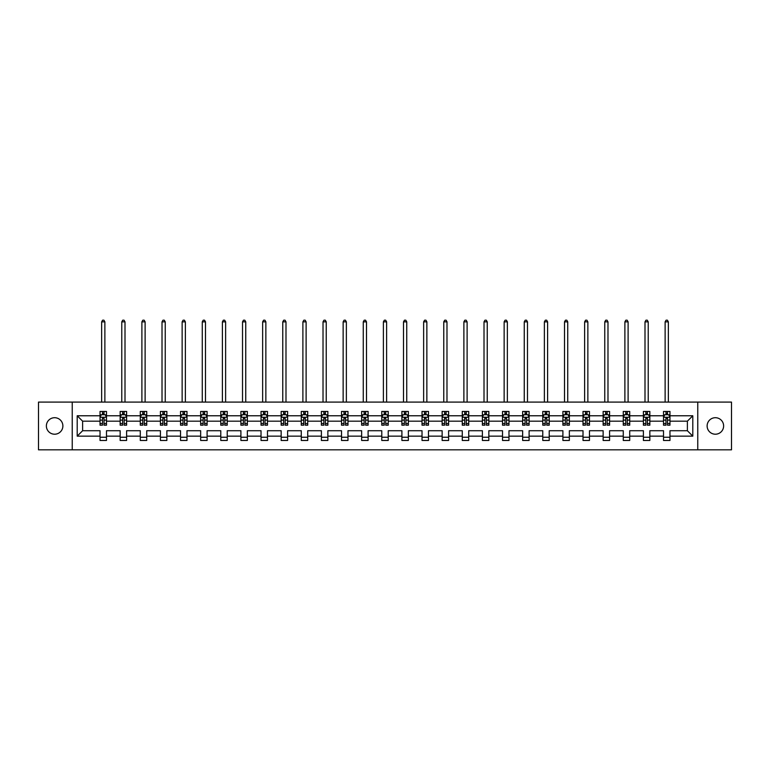 <?xml version="1.0" encoding="UTF-8"?>
<svg xmlns="http://www.w3.org/2000/svg" width="770" height="770" viewBox="0 0 770 770"><rect width="100%" height="100%" fill="white"/><g stroke="black" fill="none" stroke-linecap="round" stroke-linejoin="round"><path stroke-width="1.16" d="M715.378 417.706A8.258 8.258 0 0 0 707.12 425.954A8.258 8.258 0 0 0 715.378 434.213A8.258 8.258 0 0 0 723.627 425.954A8.258 8.258 0 0 0 715.378 417.706M54.622 417.706A8.258 8.258 0 0 0 46.373 425.954A8.258 8.258 0 0 0 54.622 434.213A8.258 8.258 0 0 0 62.88 425.954A8.258 8.258 0 0 0 54.622 417.706M697.764 449.824L731.5 449.824L731.5 402.094L697.764 402.094L697.764 449.824L72.236 449.824L72.236 402.094L38.5 402.094L38.5 449.824L72.236 449.824M669.967 436.147L669.967 430.728L687.379 430.728L692.798 436.147L669.967 436.147L669.967 440.469L663.519 440.469L663.519 436.147L649.841 436.147L649.841 440.469L643.393 440.469L643.393 436.147L629.716 436.147L629.716 440.469L623.267 440.469L623.267 436.147L609.59 436.147L609.59 440.469L603.141 440.469L603.141 436.147L589.464 436.147L589.464 440.469L583.015 440.469L583.015 436.147L569.348 436.147L569.348 440.469L562.899 440.469L562.899 436.147L549.222 436.147L549.222 440.469L542.773 440.469L542.773 436.147L529.096 436.147L529.096 440.469L522.647 440.469L522.647 436.147L508.97 436.147L508.97 440.469L502.521 440.469L502.521 436.147L488.844 436.147L488.844 440.469L482.395 440.469L482.395 436.147L468.718 436.147L468.718 440.469L462.269 440.469L462.269 436.147L448.602 436.147L448.602 440.469L442.144 440.469L442.144 436.147L428.476 436.147L428.476 440.469L422.027 440.469L422.027 436.147L408.35 436.147L408.35 440.469L401.901 440.469L401.901 436.147L388.224 436.147L388.224 440.469L381.776 440.469L381.776 436.147L368.099 436.147L368.099 440.469L361.65 440.469L361.65 436.147L347.973 436.147L347.973 440.469L341.524 440.469L341.524 436.147L327.856 436.147L327.856 440.469L321.398 440.469L321.398 436.147L307.731 436.147L307.731 440.469L301.282 440.469L301.282 436.147L287.605 436.147L287.605 440.469L281.156 440.469L281.156 436.147L267.479 436.147L267.479 440.469L261.03 440.469L261.03 436.147L247.353 436.147L247.353 440.469L240.904 440.469L240.904 436.147L227.227 436.147L227.227 440.469L220.778 440.469L220.778 436.147L207.101 436.147L207.101 440.469L200.652 440.469L200.652 436.147L186.985 436.147L186.985 440.469L180.536 440.469L180.536 436.147L166.859 436.147L166.859 440.469L160.41 440.469L160.41 436.147L146.733 436.147L146.733 440.469L140.284 440.469L140.284 436.147L126.607 436.147L126.607 440.469L120.159 440.469L120.159 436.147L106.481 436.147L106.481 440.469L100.033 440.469L100.033 436.147L77.202 436.147L77.202 415.771L100.033 415.771L100.033 411.45L106.481 411.45L106.481 415.771L120.159 415.771L120.159 411.45L126.607 411.45L126.607 415.771L140.284 415.771L140.284 411.45L146.733 411.45L146.733 415.771L160.41 415.771L160.41 411.45L166.859 411.45L166.859 415.771L180.536 415.771L180.536 411.45L186.985 411.45L186.985 415.771L200.652 415.771L200.652 411.45L207.101 411.45L207.101 415.771L220.778 415.771L220.778 411.45L227.227 411.45L227.227 415.771L240.904 415.771L240.904 411.45L247.353 411.45L247.353 415.771L261.03 415.771L261.03 411.45L267.479 411.45L267.479 415.771L281.156 415.771L281.156 411.45L287.605 411.45L287.605 415.771L301.282 415.771L301.282 411.45L307.731 411.45L307.731 415.771L321.398 415.771L321.398 411.45L327.856 411.45L327.856 415.771L341.524 415.771L341.524 411.45L347.973 411.45L347.973 415.771L361.65 415.771L361.65 411.45L368.099 411.45L368.099 415.771L381.776 415.771L381.776 411.45L388.224 411.45L388.224 415.771L401.901 415.771L401.901 411.45L408.35 411.45L408.35 415.771L422.027 415.771L422.027 411.45L428.476 411.45L428.476 415.771L442.144 415.771L442.144 411.45L448.602 411.45L448.602 415.771L462.269 415.771L462.269 411.45L468.718 411.45L468.718 415.771L482.395 415.771L482.395 411.45L488.844 411.45L488.844 415.771L502.521 415.771L502.521 411.45L508.97 411.45L508.97 415.771L522.647 415.771L522.647 411.45L529.096 411.45L529.096 415.771L542.773 415.771L542.773 411.45L549.222 411.45L549.222 415.771L562.899 415.771L562.899 411.45L569.348 411.45L569.348 415.771L583.015 415.771L583.015 411.45L589.464 411.45L589.464 415.771L603.141 415.771L603.141 411.45L609.59 411.45L609.59 415.771L623.267 415.771L623.267 411.45L629.716 411.45L629.716 415.771L643.393 415.771L643.393 411.45L649.841 411.45L649.841 415.771L663.519 415.771L663.519 411.45L669.967 411.45L669.967 415.771L692.798 415.771L692.798 436.147M697.764 402.094L72.236 402.094M663.519 415.771L663.519 421.18L649.841 421.18L649.841 415.771M649.841 436.147L649.841 430.728L663.519 430.728L663.519 436.147M643.393 415.771L643.393 421.18L629.716 421.18L629.716 415.771M629.716 436.147L629.716 430.728L643.393 430.728L643.393 436.147M623.267 415.771L623.267 421.18L609.59 421.18L609.59 415.771M609.59 436.147L609.59 430.728L623.267 430.728L623.267 436.147M603.141 415.771L603.141 421.18L589.464 421.18L589.464 415.771M589.464 436.147L589.464 430.728L603.141 430.728L603.141 436.147M583.015 415.771L583.015 421.18L569.348 421.18L569.348 415.771M569.348 436.147L569.348 430.728L583.015 430.728L583.015 436.147M562.899 415.771L562.899 421.18L549.222 421.18L549.222 415.771M549.222 436.147L549.222 430.728L562.899 430.728L562.899 436.147M542.773 415.771L542.773 421.18L529.096 421.18L529.096 415.771M529.096 436.147L529.096 430.728L542.773 430.728L542.773 436.147M522.647 415.771L522.647 421.18L508.97 421.18L508.97 415.771M508.97 436.147L508.97 430.728L522.647 430.728L522.647 436.147M502.521 415.771L502.521 421.18L488.844 421.18L488.844 415.771M488.844 436.147L488.844 430.728L502.521 430.728L502.521 436.147M482.395 415.771L482.395 421.18L468.718 421.18L468.718 415.771M468.718 436.147L468.718 430.728L482.395 430.728L482.395 436.147M462.269 415.771L462.269 421.18L448.602 421.18L448.602 415.771M448.602 436.147L448.602 430.728L462.269 430.728L462.269 436.147M442.144 415.771L442.144 421.18L428.476 421.18L428.476 415.771M428.476 436.147L428.476 430.728L442.144 430.728L442.144 436.147M422.027 415.771L422.027 421.18L408.35 421.18L408.35 415.771M408.35 436.147L408.35 430.728L422.027 430.728L422.027 436.147M401.901 415.771L401.901 421.18L388.224 421.18L388.224 415.771M388.224 436.147L388.224 430.728L401.901 430.728L401.901 436.147M381.776 415.771L381.776 421.18L368.099 421.18L368.099 415.771M368.099 436.147L368.099 430.728L381.776 430.728L381.776 436.147M361.65 415.771L361.65 421.18L347.973 421.18L347.973 415.771M347.973 436.147L347.973 430.728L361.65 430.728L361.65 436.147M341.524 415.771L341.524 421.18L327.856 421.18L327.856 415.771M327.856 436.147L327.856 430.728L341.524 430.728L341.524 436.147M321.398 415.771L321.398 421.18L307.731 421.18L307.731 415.771M307.731 436.147L307.731 430.728L321.398 430.728L321.398 436.147M301.282 415.771L301.282 421.18L287.605 421.18L287.605 415.771M287.605 436.147L287.605 430.728L301.282 430.728L301.282 436.147M281.156 415.771L281.156 421.18L267.479 421.18L267.479 415.771M267.479 436.147L267.479 430.728L281.156 430.728L281.156 436.147M261.03 415.771L261.03 421.18L247.353 421.18L247.353 415.771M247.353 436.147L247.353 430.728L261.03 430.728L261.03 436.147M240.904 415.771L240.904 421.18L227.227 421.18L227.227 415.771M227.227 436.147L227.227 430.728L240.904 430.728L240.904 436.147M220.778 415.771L220.778 421.18L207.101 421.18L207.101 415.771M207.101 436.147L207.101 430.728L220.778 430.728L220.778 436.147M200.652 415.771L200.652 421.18L186.985 421.18L186.985 415.771M186.985 436.147L186.985 430.728L200.652 430.728L200.652 436.147M180.536 415.771L180.536 421.18L166.859 421.18L166.859 415.771M166.859 436.147L166.859 430.728L180.536 430.728L180.536 436.147M160.41 415.771L160.41 421.18L146.733 421.18L146.733 415.771M146.733 436.147L146.733 430.728L160.41 430.728L160.41 436.147M140.284 415.771L140.284 421.18L126.607 421.18L126.607 415.771M126.607 436.147L126.607 430.728L140.284 430.728L140.284 436.147M120.159 415.771L120.159 421.18L106.481 421.18L106.481 415.771M106.481 436.147L106.481 430.728L120.159 430.728L120.159 436.147M100.033 415.771L100.033 421.18L82.621 421.18L82.621 430.728L100.033 430.728L100.033 436.147M77.202 415.771L82.621 421.18M687.379 430.728L687.379 421.18L669.967 421.18L669.967 415.771M665.963 414.674L667.513 414.674M645.847 414.674L647.387 414.674M625.721 414.674L627.271 414.674M605.595 414.674L607.145 414.674M585.47 414.674L587.019 414.674M565.344 414.674L566.893 414.674M545.218 414.674L546.767 414.674M525.092 414.674L526.641 414.674M504.976 414.674L506.516 414.674M484.85 414.674L486.399 414.674M464.724 414.674L466.274 414.674M444.598 414.674L446.148 414.674M424.472 414.674L426.022 414.674M404.346 414.674L405.896 414.674M384.23 414.674L385.77 414.674M364.104 414.674L365.654 414.674M343.978 414.674L345.528 414.674M323.852 414.674L325.402 414.674M303.726 414.674L305.276 414.674M283.601 414.674L285.15 414.674M263.484 414.674L265.024 414.674M243.359 414.674L244.908 414.674M223.233 414.674L224.782 414.674M203.107 414.674L204.656 414.674M182.981 414.674L184.53 414.674M162.855 414.674L164.405 414.674M142.729 414.674L144.279 414.674M122.613 414.674L124.153 414.674M102.487 414.674L104.037 414.674M100.033 437.244L106.481 437.244M120.159 437.244L126.607 437.244M140.284 437.244L146.733 437.244M160.41 437.244L166.859 437.244M180.536 437.244L186.985 437.244M200.652 437.244L207.101 437.244M220.778 437.244L227.227 437.244M240.904 437.244L247.353 437.244M261.03 437.244L267.479 437.244M281.156 437.244L287.605 437.244M301.282 437.244L307.731 437.244M321.398 437.244L327.856 437.244M341.524 437.244L347.973 437.244M361.65 437.244L368.099 437.244M381.776 437.244L388.224 437.244M401.901 437.244L408.35 437.244M422.027 437.244L428.476 437.244M442.144 437.244L448.602 437.244M462.269 437.244L468.718 437.244M482.395 437.244L488.844 437.244M502.521 437.244L508.97 437.244M522.647 437.244L529.096 437.244M542.773 437.244L549.222 437.244M562.899 437.244L569.348 437.244M583.015 437.244L589.464 437.244M603.141 437.244L609.59 437.244M623.267 437.244L629.716 437.244M643.393 437.244L649.841 437.244M663.519 437.244L669.967 437.244M82.621 430.728L77.202 436.147M692.798 415.771L687.379 421.18M104.037 413.124L102.487 413.124M101.245 414.886L100.033 414.886L100.033 411.45L102.487 411.45L102.487 414.732M100.033 423.567L100.033 425.184L102.487 425.184L102.487 423.567L100.033 423.567L100.033 421.18M106.481 421.18L106.481 425.184L104.037 425.184L104.037 418.283L102.487 418.283L102.487 423.567M105.269 414.886L106.481 414.886L106.481 411.45L104.037 411.45L104.037 414.732M106.481 417.311L105.192 414.732L101.322 414.732L100.033 417.311M104.874 402.094L104.874 321.85L101.65 321.85L101.65 402.094M101.65 321.85L102.612 320.176L103.902 320.176L104.874 321.85M124.153 413.124L122.613 413.124M121.371 414.886L120.159 414.886L120.159 411.45L122.613 411.45L122.613 414.732M120.159 423.567L120.159 425.184L122.613 425.184L122.613 423.567L120.159 423.567L120.159 421.18M126.607 421.18L126.607 425.184L124.153 425.184L124.153 418.283L122.613 418.283L122.613 423.567M125.395 414.886L126.607 414.886L126.607 411.45L124.153 411.45L124.153 414.732M126.607 417.311L125.317 414.732L121.448 414.732L120.159 417.311M125 402.094L125 321.85L121.775 321.85L121.775 402.094M121.775 321.85L122.738 320.176L124.028 320.176L125 321.85M144.279 413.124L142.729 413.124M141.497 414.886L140.284 414.886L140.284 411.45L142.729 411.45L142.729 414.732M140.284 423.567L140.284 425.184L142.729 425.184L142.729 423.567L140.284 423.567L140.284 421.18M146.733 421.18L146.733 425.184L144.279 425.184L144.279 418.283L142.729 418.283L142.729 423.567M145.52 414.886L146.733 414.886L146.733 411.45L144.279 411.45L144.279 414.732M146.733 417.311L145.443 414.732L141.574 414.732L140.284 417.311M145.116 402.094L145.116 321.85L141.892 321.85L141.892 402.094M141.892 321.85L142.864 320.176L144.154 320.176L145.116 321.85M164.405 413.124L162.855 413.124M161.623 414.886L160.41 414.886L160.41 411.45L162.855 411.45L162.855 414.732M160.41 423.567L160.41 425.184L162.855 425.184L162.855 423.567L160.41 423.567L160.41 421.18M166.859 421.18L166.859 425.184L164.405 425.184L164.405 418.283L162.855 418.283L162.855 423.567M165.646 414.886L166.859 414.886L166.859 411.45L164.405 411.45L164.405 414.732M166.859 417.311L165.569 414.732L161.7 414.732L160.41 417.311M165.242 402.094L165.242 321.85L162.018 321.85L162.018 402.094M162.018 321.85L162.99 320.176L164.28 320.176L165.242 321.85M184.53 413.124L182.981 413.124M181.749 414.886L180.536 414.886L180.536 411.45L182.981 411.45L182.981 414.732M180.536 423.567L180.536 425.184L182.981 425.184L182.981 423.567L180.536 423.567L180.536 421.18M186.985 421.18L186.985 425.184L184.53 425.184L184.53 418.283L182.981 418.283L182.981 423.567M185.772 414.886L186.985 414.886L186.985 411.45L184.53 411.45L184.53 414.732M186.985 417.311L185.695 414.732L181.826 414.732L180.536 417.311M185.368 402.094L185.368 321.85L182.144 321.85L182.144 402.094M182.144 321.85L183.116 320.176L184.405 320.176L185.368 321.85M204.656 413.124L203.107 413.124M201.865 414.886L200.652 414.886L200.652 411.45L203.107 411.45L203.107 414.732M200.652 423.567L200.652 425.184L203.107 425.184L203.107 423.567L200.652 423.567L200.652 421.18M207.101 421.18L207.101 425.184L204.656 425.184L204.656 418.283L203.107 418.283L203.107 423.567M205.898 414.886L207.101 414.886L207.101 411.45L204.656 411.45L204.656 414.732M207.101 417.311L205.811 414.732L201.942 414.732L200.652 417.311M205.494 402.094L205.494 321.85L202.269 321.85L202.269 402.094M202.269 321.85L203.232 320.176L204.522 320.176L205.494 321.85M224.782 413.124L223.233 413.124M221.991 414.886L220.778 414.886L220.778 411.45L223.233 411.45L223.233 414.732M220.778 423.567L220.778 425.184L223.233 425.184L223.233 423.567L220.778 423.567L220.778 421.18M227.227 421.18L227.227 425.184L224.782 425.184L224.782 418.283L223.233 418.283L223.233 423.567M226.014 414.886L227.227 414.886L227.227 411.45L224.782 411.45L224.782 414.732M227.227 417.311L225.937 414.732L222.068 414.732L220.778 417.311M225.62 402.094L225.62 321.85L222.395 321.85L222.395 402.094M222.395 321.85L223.358 320.176L224.648 320.176L225.62 321.85M244.908 413.124L243.359 413.124M242.117 414.886L240.904 414.886L240.904 411.45L243.359 411.45L243.359 414.732M240.904 423.567L240.904 425.184L243.359 425.184L243.359 423.567L240.904 423.567L240.904 421.18M247.353 421.18L247.353 425.184L244.908 425.184L244.908 418.283L243.359 418.283L243.359 423.567M246.14 414.886L247.353 414.886L247.353 411.45L244.908 411.45L244.908 414.732M247.353 417.311L246.063 414.732L242.194 414.732L240.904 417.311M245.745 402.094L245.745 321.85L242.521 321.85L242.521 402.094M242.521 321.85L243.484 320.176L244.773 320.176L245.745 321.85M265.024 413.124L263.484 413.124M262.243 414.886L261.03 414.886L261.03 411.45L263.484 411.45L263.484 414.732M261.03 423.567L261.03 425.184L263.484 425.184L263.484 423.567L261.03 423.567L261.03 421.18M267.479 421.18L267.479 425.184L265.024 425.184L265.024 418.283L263.484 418.283L263.484 423.567M266.266 414.886L267.479 414.886L267.479 411.45L265.024 411.45L265.024 414.732M267.479 417.311L266.189 414.732L262.32 414.732L261.03 417.311M265.862 402.094L265.862 321.85L262.637 321.85L262.637 402.094M262.637 321.85L263.61 320.176L264.899 320.176L265.862 321.85M285.15 413.124L283.601 413.124M282.369 414.886L281.156 414.886L281.156 411.45L283.601 411.45L283.601 414.732M281.156 423.567L281.156 425.184L283.601 425.184L283.601 423.567L281.156 423.567L281.156 421.18M287.605 421.18L287.605 425.184L285.15 425.184L285.15 418.283L283.601 418.283L283.601 423.567M286.392 414.886L287.605 414.886L287.605 411.45L285.15 411.45L285.15 414.732M287.605 417.311L286.315 414.732L282.446 414.732L281.156 417.311M285.988 402.094L285.988 321.85L282.763 321.85L282.763 402.094M282.763 321.85L283.735 320.176L285.025 320.176L285.988 321.85M305.276 413.124L303.726 413.124M302.494 414.886L301.282 414.886L301.282 411.45L303.726 411.45L303.726 414.732M301.282 423.567L301.282 425.184L303.726 425.184L303.726 423.567L301.282 423.567L301.282 421.18M307.731 421.18L307.731 425.184L305.276 425.184L305.276 418.283L303.726 418.283L303.726 423.567M306.518 414.886L307.731 414.886L307.731 411.45L305.276 411.45L305.276 414.732M307.731 417.311L306.441 414.732L302.572 414.732L301.282 417.311M306.114 402.094L306.114 321.85L302.889 321.85L302.889 402.094M302.889 321.85L303.861 320.176L305.151 320.176L306.114 321.85M325.402 413.124L323.852 413.124M322.611 414.886L321.398 414.886L321.398 411.45L323.852 411.45L323.852 414.732M321.398 423.567L321.398 425.184L323.852 425.184L323.852 423.567L321.398 423.567L321.398 421.18M327.856 421.18L327.856 425.184L325.402 425.184L325.402 418.283L323.852 418.283L323.852 423.567M326.644 414.886L327.856 414.886L327.856 411.45L325.402 411.45L325.402 414.732M327.856 417.311L326.567 414.732L322.688 414.732L321.398 417.311M326.239 402.094L326.239 321.85L323.015 321.85L323.015 402.094M323.015 321.85L323.978 320.176L325.267 320.176L326.239 321.85M345.528 413.124L343.978 413.124M342.737 414.886L341.524 414.886L341.524 411.45L343.978 411.45L343.978 414.732M341.524 423.567L341.524 425.184L343.978 425.184L343.978 423.567L341.524 423.567L341.524 421.18M347.973 421.18L347.973 425.184L345.528 425.184L345.528 418.283L343.978 418.283L343.978 423.567M346.76 414.886L347.973 414.886L347.973 411.45L345.528 411.45L345.528 414.732M347.973 417.311L346.683 414.732L342.814 414.732L341.524 417.311M346.365 402.094L346.365 321.85L343.141 321.85L343.141 402.094M343.141 321.85L344.103 320.176L345.393 320.176L346.365 321.85M365.654 413.124L364.104 413.124M362.863 414.886L361.65 414.886L361.65 411.45L364.104 411.45L364.104 414.732M361.65 423.567L361.65 425.184L364.104 425.184L364.104 423.567L361.65 423.567L361.65 421.18M368.099 421.18L368.099 425.184L365.654 425.184L365.654 418.283L364.104 418.283L364.104 423.567M366.886 414.886L368.099 414.886L368.099 411.45L365.654 411.45L365.654 414.732M368.099 417.311L366.809 414.732L362.94 414.732L361.65 417.311M366.491 402.094L366.491 321.85L363.267 321.85L363.267 402.094M363.267 321.85L364.229 320.176L365.519 320.176L366.491 321.85M385.77 413.124L384.23 413.124M382.988 414.886L381.776 414.886L381.776 411.45L384.23 411.45L384.23 414.732M381.776 423.567L381.776 425.184L384.23 425.184L384.23 423.567L381.776 423.567L381.776 421.18M388.224 421.18L388.224 425.184L385.77 425.184L385.77 418.283L384.23 418.283L384.23 423.567M387.012 414.886L388.224 414.886L388.224 411.45L385.77 411.45L385.77 414.732M388.224 417.311L386.935 414.732L383.065 414.732L381.776 417.311M386.617 402.094L386.617 321.85L383.383 321.85L383.383 402.094M383.383 321.85L384.355 320.176L385.645 320.176L386.617 321.85M405.896 413.124L404.346 413.124M403.114 414.886L401.901 414.886L401.901 411.45L404.346 411.45L404.346 414.732M401.901 423.567L401.901 425.184L404.346 425.184L404.346 423.567L401.901 423.567L401.901 421.18M408.35 421.18L408.35 425.184L405.896 425.184L405.896 418.283L404.346 418.283L404.346 423.567M407.137 414.886L408.35 414.886L408.35 411.45L405.896 411.45L405.896 414.732M408.35 417.311L407.061 414.732L403.191 414.732L401.901 417.311M406.733 402.094L406.733 321.85L403.509 321.85L403.509 402.094M403.509 321.85L404.481 320.176L405.771 320.176L406.733 321.85M426.022 413.124L424.472 413.124M423.24 414.886L422.027 414.886L422.027 411.45L424.472 411.45L424.472 414.732M422.027 423.567L422.027 425.184L424.472 425.184L424.472 423.567L422.027 423.567L422.027 421.18M428.476 421.18L428.476 425.184L426.022 425.184L426.022 418.283L424.472 418.283L424.472 423.567M427.263 414.886L428.476 414.886L428.476 411.45L426.022 411.45L426.022 414.732M428.476 417.311L427.186 414.732L423.317 414.732L422.027 417.311M426.859 402.094L426.859 321.85L423.635 321.85L423.635 402.094M423.635 321.85L424.607 320.176L425.897 320.176L426.859 321.85M446.148 413.124L444.598 413.124M443.356 414.886L442.144 414.886L442.144 411.45L444.598 411.45L444.598 414.732M442.144 423.567L442.144 425.184L444.598 425.184L444.598 423.567L442.144 423.567L442.144 421.18M448.602 421.18L448.602 425.184L446.148 425.184L446.148 418.283L444.598 418.283L444.598 423.567M447.389 414.886L448.602 414.886L448.602 411.45L446.148 411.45L446.148 414.732M448.602 417.311L447.312 414.732L443.433 414.732L442.144 417.311M446.985 402.094L446.985 321.85L443.761 321.85L443.761 402.094M443.761 321.85L444.733 320.176L446.022 320.176L446.985 321.85M466.274 413.124L464.724 413.124M463.482 414.886L462.269 414.886L462.269 411.45L464.724 411.45L464.724 414.732M462.269 423.567L462.269 425.184L464.724 425.184L464.724 423.567L462.269 423.567L462.269 421.18M468.718 421.18L468.718 425.184L466.274 425.184L466.274 418.283L464.724 418.283L464.724 423.567M467.506 414.886L468.718 414.886L468.718 411.45L466.274 411.45L466.274 414.732M468.718 417.311L467.428 414.732L463.559 414.732L462.269 417.311M467.111 402.094L467.111 321.85L463.887 321.85L463.887 402.094M463.887 321.85L464.849 320.176L466.139 320.176L467.111 321.85M486.399 413.124L484.85 413.124M483.608 414.886L482.395 414.886L482.395 411.45L484.85 411.45L484.85 414.732M482.395 423.567L482.395 425.184L484.85 425.184L484.85 423.567L482.395 423.567L482.395 421.18M488.844 421.18L488.844 425.184L486.399 425.184L486.399 418.283L484.85 418.283L484.85 423.567M487.631 414.886L488.844 414.886L488.844 411.45L486.399 411.45L486.399 414.732M488.844 417.311L487.554 414.732L483.685 414.732L482.395 417.311M487.237 402.094L487.237 321.85L484.012 321.85L484.012 402.094M484.012 321.85L484.975 320.176L486.265 320.176L487.237 321.85M506.516 413.124L504.976 413.124M503.734 414.886L502.521 414.886L502.521 411.45L504.976 411.45L504.976 414.732M502.521 423.567L502.521 425.184L504.976 425.184L504.976 423.567L502.521 423.567L502.521 421.18M508.97 421.18L508.97 425.184L506.516 425.184L506.516 418.283L504.976 418.283L504.976 423.567M507.757 414.886L508.97 414.886L508.97 411.45L506.516 411.45L506.516 414.732M508.97 417.311L507.68 414.732L503.811 414.732L502.521 417.311M507.363 402.094L507.363 321.85L504.138 321.85L504.138 402.094M504.138 321.85L505.101 320.176L506.391 320.176L507.363 321.85M526.641 413.124L525.092 413.124M523.86 414.886L522.647 414.886L522.647 411.45L525.092 411.45L525.092 414.732M522.647 423.567L522.647 425.184L525.092 425.184L525.092 423.567L522.647 423.567L522.647 421.18M529.096 421.18L529.096 425.184L526.641 425.184L526.641 418.283L525.092 418.283L525.092 423.567M527.883 414.886L529.096 414.886L529.096 411.45L526.641 411.45L526.641 414.732M529.096 417.311L527.806 414.732L523.937 414.732L522.647 417.311M527.479 402.094L527.479 321.85L524.255 321.85L524.255 402.094M524.255 321.85L525.227 320.176L526.516 320.176L527.479 321.85M546.767 413.124L545.218 413.124M543.986 414.886L542.773 414.886L542.773 411.45L545.218 411.45L545.218 414.732M542.773 423.567L542.773 425.184L545.218 425.184L545.218 423.567L542.773 423.567L542.773 421.18M549.222 421.18L549.222 425.184L546.767 425.184L546.767 418.283L545.218 418.283L545.218 423.567M548.009 414.886L549.222 414.886L549.222 411.45L546.767 411.45L546.767 414.732M549.222 417.311L547.932 414.732L544.063 414.732L542.773 417.311M547.605 402.094L547.605 321.85L544.38 321.85L544.38 402.094M544.38 321.85L545.353 320.176L546.642 320.176L547.605 321.85M566.893 413.124L565.344 413.124M564.102 414.886L562.899 414.886L562.899 411.45L565.344 411.45L565.344 414.732M562.899 423.567L562.899 425.184L565.344 425.184L565.344 423.567L562.899 423.567L562.899 421.18M569.348 421.18L569.348 425.184L566.893 425.184L566.893 418.283L565.344 418.283L565.344 423.567M568.135 414.886L569.348 414.886L569.348 411.45L566.893 411.45L566.893 414.732M569.348 417.311L568.058 414.732L564.189 414.732L562.899 417.311M567.731 402.094L567.731 321.85L564.506 321.85L564.506 402.094M564.506 321.85L565.478 320.176L566.768 320.176L567.731 321.85M587.019 413.124L585.47 413.124M584.228 414.886L583.015 414.886L583.015 411.45L585.47 411.45L585.47 414.732M583.015 423.567L583.015 425.184L585.47 425.184L585.47 423.567L583.015 423.567L583.015 421.18M589.464 421.18L589.464 425.184L587.019 425.184L587.019 418.283L585.47 418.283L585.47 423.567M588.251 414.886L589.464 414.886L589.464 411.45L587.019 411.45L587.019 414.732M589.464 417.311L588.174 414.732L584.305 414.732L583.015 417.311M587.856 402.094L587.856 321.85L584.632 321.85L584.632 402.094M584.632 321.85L585.595 320.176L586.884 320.176L587.856 321.85M607.145 413.124L605.595 413.124M604.354 414.886L603.141 414.886L603.141 411.45L605.595 411.45L605.595 414.732M603.141 423.567L603.141 425.184L605.595 425.184L605.595 423.567L603.141 423.567L603.141 421.18M609.59 421.18L609.59 425.184L607.145 425.184L607.145 418.283L605.595 418.283L605.595 423.567M608.377 414.886L609.59 414.886L609.59 411.45L607.145 411.45L607.145 414.732M609.59 417.311L608.3 414.732L604.431 414.732L603.141 417.311M607.982 402.094L607.982 321.85L604.758 321.85L604.758 402.094M604.758 321.85L605.721 320.176L607.01 320.176L607.982 321.85M627.271 413.124L625.721 413.124M624.48 414.886L623.267 414.886L623.267 411.45L625.721 411.45L625.721 414.732M623.267 423.567L623.267 425.184L625.721 425.184L625.721 423.567L623.267 423.567L623.267 421.18M629.716 421.18L629.716 425.184L627.271 425.184L627.271 418.283L625.721 418.283L625.721 423.567M628.503 414.886L629.716 414.886L629.716 411.45L627.271 411.45L627.271 414.732M629.716 417.311L628.426 414.732L624.557 414.732L623.267 417.311M628.108 402.094L628.108 321.85L624.884 321.85L624.884 402.094M624.884 321.85L625.846 320.176L627.136 320.176L628.108 321.85M647.387 413.124L645.847 413.124M644.606 414.886L643.393 414.886L643.393 411.45L645.847 411.45L645.847 414.732M643.393 423.567L643.393 425.184L645.847 425.184L645.847 423.567L643.393 423.567L643.393 421.18M649.841 421.18L649.841 425.184L647.387 425.184L647.387 418.283L645.847 418.283L645.847 423.567M648.629 414.886L649.841 414.886L649.841 411.45L647.387 411.45L647.387 414.732M649.841 417.311L648.552 414.732L644.683 414.732L643.393 417.311M648.225 402.094L648.225 321.85L645 321.85L645 402.094M645 321.85L645.972 320.176L647.262 320.176L648.225 321.85M667.513 413.124L665.963 413.124M664.731 414.886L663.519 414.886L663.519 411.45L665.963 411.45L665.963 414.732M663.519 423.567L663.519 425.184L665.963 425.184L665.963 423.567L663.519 423.567L663.519 421.18M669.967 421.18L669.967 425.184L667.513 425.184L667.513 418.283L665.963 418.283L665.963 423.567M668.755 414.886L669.967 414.886L669.967 411.45L667.513 411.45L667.513 414.732M669.967 417.311L668.678 414.732L664.808 414.732L663.519 417.311M668.35 402.094L668.35 321.85L665.126 321.85L665.126 402.094M665.126 321.85L666.098 320.176L667.388 320.176L668.35 321.85M106.453 417.253L100.071 417.253M106.481 423.567L104.037 423.567M102.487 420.112L100.033 420.112M106.481 420.112L104.037 420.112M104.037 413.942L102.487 413.942M126.578 417.253L120.187 417.253M126.607 423.567L124.153 423.567M122.613 420.112L120.159 420.112M126.607 420.112L124.153 420.112M124.153 413.942L122.613 413.942M146.704 417.253L140.313 417.253M146.733 423.567L144.279 423.567M142.729 420.112L140.284 420.112M146.733 420.112L144.279 420.112M144.279 413.942L142.729 413.942M166.821 417.253L160.439 417.253M166.859 423.567L164.405 423.567M162.855 420.112L160.41 420.112M166.859 420.112L164.405 420.112M164.405 413.942L162.855 413.942M186.946 417.253L180.565 417.253M186.985 423.567L184.53 423.567M182.981 420.112L180.536 420.112M186.985 420.112L184.53 420.112M184.53 413.942L182.981 413.942M207.072 417.253L200.691 417.253M207.101 423.567L204.656 423.567M203.107 420.112L200.652 420.112M207.101 420.112L204.656 420.112M204.656 413.942L203.107 413.942M227.198 417.253L220.817 417.253M227.227 423.567L224.782 423.567M223.233 420.112L220.778 420.112M227.227 420.112L224.782 420.112M224.782 413.942L223.233 413.942M247.324 417.253L240.933 417.253M247.353 423.567L244.908 423.567M243.359 420.112L240.904 420.112M247.353 420.112L244.908 420.112M244.908 413.942L243.359 413.942M267.45 417.253L261.059 417.253M267.479 423.567L265.024 423.567M263.484 420.112L261.03 420.112M267.479 420.112L265.024 420.112M265.024 413.942L263.484 413.942M287.576 417.253L281.185 417.253M287.605 423.567L285.15 423.567M283.601 420.112L281.156 420.112M287.605 420.112L285.15 420.112M285.15 413.942L283.601 413.942M307.692 417.253L301.311 417.253M307.731 423.567L305.276 423.567M303.726 420.112L301.282 420.112M307.731 420.112L305.276 420.112M305.276 413.942L303.726 413.942M327.818 417.253L321.436 417.253M327.856 423.567L325.402 423.567M323.852 420.112L321.398 420.112M327.856 420.112L325.402 420.112M325.402 413.942L323.852 413.942M347.944 417.253L341.562 417.253M347.973 423.567L345.528 423.567M343.978 420.112L341.524 420.112M347.973 420.112L345.528 420.112M345.528 413.942L343.978 413.942M368.07 417.253L361.679 417.253M368.099 423.567L365.654 423.567M364.104 420.112L361.65 420.112M368.099 420.112L365.654 420.112M365.654 413.942L364.104 413.942M388.195 417.253L381.805 417.253M388.224 423.567L385.77 423.567M384.23 420.112L381.776 420.112M388.224 420.112L385.77 420.112M385.77 413.942L384.23 413.942M408.321 417.253L401.93 417.253M408.35 423.567L405.896 423.567M404.346 420.112L401.901 420.112M408.35 420.112L405.896 420.112M405.896 413.942L404.346 413.942M428.438 417.253L422.056 417.253M428.476 423.567L426.022 423.567M424.472 420.112L422.027 420.112M428.476 420.112L426.022 420.112M426.022 413.942L424.472 413.942M448.564 417.253L442.182 417.253M448.602 423.567L446.148 423.567M444.598 420.112L442.144 420.112M448.602 420.112L446.148 420.112M446.148 413.942L444.598 413.942M468.689 417.253L462.308 417.253M468.718 423.567L466.274 423.567M464.724 420.112L462.269 420.112M468.718 420.112L466.274 420.112M466.274 413.942L464.724 413.942M488.815 417.253L482.424 417.253M488.844 423.567L486.399 423.567M484.85 420.112L482.395 420.112M488.844 420.112L486.399 420.112M486.399 413.942L484.85 413.942M508.941 417.253L502.55 417.253M508.97 423.567L506.516 423.567M504.976 420.112L502.521 420.112M508.97 420.112L506.516 420.112M506.516 413.942L504.976 413.942M529.067 417.253L522.676 417.253M529.096 423.567L526.641 423.567M525.092 420.112L522.647 420.112M529.096 420.112L526.641 420.112M526.641 413.942L525.092 413.942M549.183 417.253L542.802 417.253M549.222 423.567L546.767 423.567M545.218 420.112L542.773 420.112M549.222 420.112L546.767 420.112M546.767 413.942L545.218 413.942M569.309 417.253L562.928 417.253M569.348 423.567L566.893 423.567M565.344 420.112L562.899 420.112M569.348 420.112L566.893 420.112M566.893 413.942L565.344 413.942M589.435 417.253L583.054 417.253M589.464 423.567L587.019 423.567M585.47 420.112L583.015 420.112M589.464 420.112L587.019 420.112M587.019 413.942L585.47 413.942M609.561 417.253L603.179 417.253M609.59 423.567L607.145 423.567M605.595 420.112L603.141 420.112M609.59 420.112L607.145 420.112M607.145 413.942L605.595 413.942M629.687 417.253L623.296 417.253M629.716 423.567L627.271 423.567M625.721 420.112L623.267 420.112M629.716 420.112L627.271 420.112M627.271 413.942L625.721 413.942M649.813 417.253L643.422 417.253M649.841 423.567L647.387 423.567M645.847 420.112L643.393 420.112M649.841 420.112L647.387 420.112M647.387 413.942L645.847 413.942M669.929 417.253L663.548 417.253M669.967 423.567L667.513 423.567M665.963 420.112L663.519 420.112M669.967 420.112L667.513 420.112M667.513 413.942L665.963 413.942"/></g></svg>
